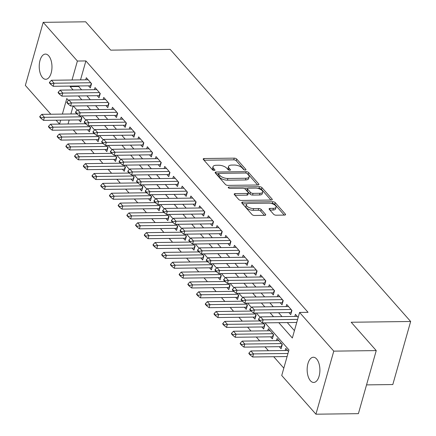 <?xml version="1.0" encoding="UTF-8"?>
<svg xmlns="http://www.w3.org/2000/svg" width="436" height="436" viewBox="0 0 436 436"><rect width="100%" height="100%" fill="white"/><g stroke="black" fill="none" stroke-linecap="round" stroke-linejoin="round"><path stroke-width="0.65" d="M245.261 170.062A1.352 0.589 15.8 0 0 245.964 169.751A1.352 0.589 15.8 0 0 245.828 169.37L236.743 159.085A1.935 0.845 15.8 0 0 234.219 158.143L204.206 158.524A1.935 0.845 15.8 0 0 203.203 158.966A1.935 0.845 15.8 0 0 203.394 159.516L212.479 169.795A1.352 0.589 15.8 0 0 214.245 170.46A1.352 0.589 15.8 0 0 214.948 170.149A1.352 0.589 15.8 0 0 214.817 169.768L213.64 168.432A6.186 2.703 15.8 0 1 213.024 166.683A6.186 2.703 15.8 0 1 216.24 165.271L218.741 165.239A6.186 2.703 15.8 0 1 226.813 168.269L227.99 169.599A1.352 0.589 15.8 0 0 229.756 170.258A1.352 0.589 15.8 0 0 230.459 169.953A1.352 0.589 15.8 0 0 230.322 169.566L229.145 168.236A6.186 2.703 15.8 0 1 228.529 166.487A6.186 2.703 15.8 0 1 231.745 165.07L234.246 165.037A6.186 2.703 15.8 0 1 242.318 168.067L243.495 169.397A1.352 0.589 15.8 0 0 245.261 170.062M310.437 380.759A12.6 6.371 89.3 0 1 307.336 366.627A12.6 6.371 89.3 0 1 313.364 357.248A12.6 6.371 89.3 0 1 316.612 358.942A12.6 6.371 89.3 0 1 319.719 373.08A12.6 6.371 89.3 0 1 313.686 382.454A12.6 6.371 89.3 0 1 310.437 380.759M42.51 77.603A12.6 6.371 89.3 0 1 39.409 63.465A12.6 6.371 89.3 0 1 45.437 54.091A12.6 6.371 89.3 0 1 48.685 55.786A12.6 6.371 89.3 0 1 51.791 69.918A12.6 6.371 89.3 0 1 45.758 79.292A12.6 6.371 89.3 0 1 42.51 77.603M273.606 214.25A1.935 0.845 15.8 0 0 276.13 215.199L284.55 215.09A1.935 0.845 15.8 0 0 285.558 214.648A1.935 0.845 15.8 0 0 285.362 214.103L275.274 202.68A1.935 0.845 15.8 0 0 272.751 201.737L242.738 202.119A1.935 0.845 15.8 0 0 241.729 202.56A1.935 0.845 15.8 0 0 241.925 203.111L252.013 214.528A1.935 0.845 15.8 0 0 254.537 215.477L264.707 215.346A1.935 0.845 15.8 0 0 265.715 214.904A1.935 0.845 15.8 0 0 265.519 214.354L261.202 209.465A1.935 0.845 15.8 0 0 258.679 208.522L253.638 208.588A5.172 2.256 15.8 0 1 248.476 207.258A5.172 2.256 15.8 0 1 246.373 204.588A5.172 2.256 15.8 0 1 249.06 203.41L268.821 203.154A5.172 2.256 15.8 0 1 273.977 204.484A5.172 2.256 15.8 0 1 276.081 207.155A5.172 2.256 15.8 0 1 273.394 208.332L270.102 208.375A1.935 0.845 15.8 0 0 269.099 208.817A1.935 0.845 15.8 0 0 269.29 209.362L273.606 214.25M50.827 114.232L25.348 85.407L43.197 22.345L85.663 21.8L110.711 50.145L170.171 49.382L410.652 321.485L351.193 322.248L376.246 350.593L333.774 351.138L315.931 414.2L281.732 375.505L288.964 349.939L265.039 322.863M43.197 22.345L77.395 61.04L72.027 79.995M278.806 322.689L292.343 338.009L299.576 312.438L308.072 312.329L85.887 60.931L77.395 61.04M299.576 312.438L333.774 351.138M257.954 184.995A1.935 0.845 15.8 0 0 258.957 184.553A1.935 0.845 15.8 0 0 258.766 184.003L248.673 172.585A1.935 0.845 15.8 0 0 246.149 171.642L216.136 172.024A1.935 0.845 15.8 0 0 215.133 172.465A1.935 0.845 15.8 0 0 215.324 173.01L225.417 184.433A1.935 0.845 15.8 0 0 227.941 185.376L257.954 184.995M261.971 187.633L272.064 199.05A1.935 0.845 15.8 0 1 272.255 199.601A1.935 0.845 15.8 0 1 271.252 200.042L241.239 200.424A1.935 0.845 15.8 0 1 238.715 199.481L234.399 194.592A1.935 0.845 15.8 0 1 234.203 194.047A1.935 0.845 15.8 0 1 235.211 193.606L247.381 193.448A1.935 0.845 15.8 0 0 248.384 193.006A1.935 0.845 15.8 0 0 248.193 192.461L245.326 189.219A1.935 0.845 15.8 0 0 242.803 188.27L230.132 188.434A1.352 0.589 15.8 0 1 228.786 188.085A1.352 0.589 15.8 0 1 228.235 187.387A1.352 0.589 15.8 0 1 228.938 187.077L259.447 186.69A1.935 0.845 15.8 0 1 261.971 187.633L261.491 189.338L270.952 200.048M279.263 346.675L281.089 348.745L282.294 344.484L277.067 338.565L276.473 340.663M270.549 336.815L272.375 338.886L273.579 334.625L268.353 328.706L267.759 330.804M261.834 326.956L263.66 329.027L264.87 324.766L263.208 322.885M253.125 317.097L254.951 319.168L256.155 314.906L254.493 313.026M244.411 307.238L246.236 309.309L247.441 305.047L245.784 303.167M235.696 297.385L237.522 299.45L238.726 295.188L237.07 293.308M226.982 287.526L228.807 289.591L230.017 285.329L228.355 283.449M218.273 277.667L220.098 279.732L221.303 275.47L219.646 273.595M209.558 267.808L211.384 269.873L212.588 265.611L210.931 263.736M200.843 257.949L202.669 260.014L203.874 255.752L202.217 253.877M192.129 248.089L193.96 250.155L195.165 245.893L193.502 244.018M183.42 238.23L185.245 240.296L186.45 236.034L184.793 234.159M174.705 228.371L176.531 230.437L177.735 226.175L176.079 224.3M165.991 218.512L167.816 220.578L169.026 216.316L167.364 214.441M157.276 208.653L159.107 210.719L160.312 206.457L158.65 204.582M148.567 198.794L150.393 200.86L151.597 196.598L149.94 194.723M139.852 188.935L141.678 191.001L142.883 186.739L141.226 184.864M131.138 179.076L132.964 181.142L134.174 176.88L132.511 175.005M122.429 169.217L124.255 171.283L125.459 167.021L123.802 165.146M113.714 159.358L115.54 161.424L116.744 157.162L115.088 155.287M105 149.499L106.825 151.565L108.03 147.303L106.373 145.428M96.285 139.64L98.111 141.705L99.321 137.444L97.659 135.569M87.576 129.781L89.402 131.846L90.606 127.59L88.949 125.71M88.508 85.832L90.334 87.903L91.538 83.641L86.312 77.722L85.718 79.821M97.223 95.691L99.048 97.762L100.253 93.5L95.026 87.582L94.432 89.68M105.932 105.55L107.757 107.621L108.967 103.359L103.735 97.441L103.147 99.539M114.646 115.409L116.472 117.475L117.676 113.218L112.45 107.3L111.856 109.398M123.361 125.268L125.187 127.334L126.391 123.077L121.164 117.159L120.57 119.257M132.07 135.127L133.901 137.193L135.106 132.936L129.879 127.018L129.285 129.116M140.784 144.986L142.61 147.052L143.82 142.795L138.588 136.877L137.994 138.975M149.499 154.845L151.325 156.911L152.529 152.649L147.303 146.736L146.709 148.834M158.214 164.704L160.039 166.77L161.244 162.508L156.017 156.595L155.423 158.693M166.923 174.564L168.754 176.629L169.958 172.367L164.732 166.454L164.138 168.552M175.637 184.423L177.463 186.488L178.667 182.226L173.441 176.313L172.847 178.411M184.352 194.282L186.177 196.347L187.382 192.085L182.155 186.172L181.561 188.27M193.066 204.141L194.892 206.206L196.096 201.944L190.87 196.031L190.276 198.129M201.775 214L203.601 216.065L204.811 211.803L199.579 205.89L198.99 207.988M210.49 223.859L212.316 225.924L213.52 221.662L208.294 215.749L207.7 217.847M219.204 233.718L221.03 235.783L222.235 231.521L217.008 225.608L216.414 227.706M227.919 243.577L229.745 245.642L230.949 241.381L225.723 235.467L225.129 237.566M236.628 253.436L238.454 255.501L239.664 251.24L234.432 245.326L233.838 247.425M245.343 263.295L247.168 265.361L248.373 261.099L243.146 255.185L242.552 257.284M254.057 273.154L255.883 275.22L257.087 270.958L251.861 265.044L251.267 267.143M262.766 283.013L264.598 285.079L265.802 280.817L260.575 274.903L259.981 276.996M271.481 292.872L273.307 294.938L274.517 290.676L269.285 284.763L268.69 286.855M280.195 302.731L282.021 304.797L283.226 300.535L277.999 294.622L277.405 296.714M288.91 312.59L290.736 314.656L291.94 310.394L286.714 304.475L286.12 306.573M85.887 60.931L80.524 79.886M78.807 85.957L78.654 86.497L81.614 89.843M86.895 95.827L90.323 99.702M95.609 105.686L99.037 109.561M104.324 115.545L107.752 119.42M113.038 125.405L116.461 129.279M121.748 135.258L125.176 139.139M130.462 145.117L133.89 148.998M139.177 154.976L142.605 158.857M147.886 164.835L151.314 168.716M156.6 174.694L160.028 178.575M165.315 184.553L168.743 188.434M174.029 194.412L177.457 198.293M182.739 204.271L186.167 208.152M191.453 214.131L194.881 218.011M200.168 223.99L203.596 227.87M208.882 233.849L212.305 237.729M217.591 243.708L221.019 247.588M226.306 253.567L229.734 257.447M235.02 263.426L238.448 267.306M243.729 273.285L247.158 277.165M252.444 283.144L255.872 287.024M261.159 293.003L264.587 296.883M269.873 302.862L273.301 306.737M278.582 312.721L282.01 316.596M287.297 322.58L294.425 330.646M294.834 316.432L295.423 314.334L298.164 317.435M73.319 129.966L76.747 133.841M82.028 139.825L85.456 143.7M90.743 149.684L94.171 153.559M99.457 159.543L102.885 163.418M108.172 169.402L111.6 173.277M116.881 179.256L120.309 183.136M125.595 189.115L129.023 192.995M134.31 198.974L137.738 202.854M143.024 208.833L146.452 212.714M151.733 218.692L155.162 222.573M160.448 228.551L163.876 232.432M169.163 238.41L172.591 242.291M177.877 248.269L181.3 252.15M186.586 258.128L190.014 262.009M195.301 267.987L198.729 271.868M204.015 277.846L207.443 281.727M212.724 287.706L216.152 291.586M221.439 297.565L224.867 301.445M230.154 307.424L233.582 311.304M238.868 317.283L242.296 321.163M247.577 327.142L251.005 331.022M256.292 337.001L259.72 340.881M265.006 346.86L268.434 350.735M273.721 356.719L283.814 368.142M73.144 105.97L70.877 113.976M69.161 120.047L68.043 123.982M78.862 119.922L80.687 121.987L81.892 117.731L80.235 115.851M76.071 113.91L76.262 113.24M84.786 123.77L84.976 123.099M93.5 133.629L93.686 132.958M102.209 143.488L102.4 142.817M110.924 153.347L111.115 152.676M119.638 163.206L119.829 162.535M128.347 173.065L128.538 172.394M137.062 182.924L137.253 182.253M145.777 192.783L145.967 192.113M154.491 202.642L154.676 201.972M163.2 212.501L163.391 211.831M171.915 222.36L172.106 221.69M180.629 232.219L180.82 231.549M189.344 242.078L189.529 241.408M198.053 251.937L198.244 251.267M206.768 261.791L206.958 261.12M215.482 271.65L215.673 270.979M224.197 281.509L224.382 280.839M232.906 291.368L233.097 290.698M241.62 301.227L241.811 300.557M250.335 311.086L250.526 310.416M259.044 320.945L259.235 320.275M285.188 350.522L285.782 348.424L288.518 351.525M366.54 384.884L392.803 384.552L410.652 321.485M376.246 350.593L358.397 413.655L315.931 414.2M60.664 120.156L59.552 124.091L56.113 120.216M68.447 100.422L66.784 98.536L62.381 114.085M260.134 317.315L256.324 313.004M251.425 307.456L247.615 303.145M242.71 297.597L238.901 293.286M233.996 287.738L230.186 283.427M225.281 277.879L221.472 273.568M216.572 268.02L212.763 263.709M207.858 258.161L204.048 253.85M199.143 248.302L195.333 243.991M190.428 238.443L186.619 234.132M181.719 228.584L177.91 224.273M173.005 218.725L169.195 214.414M164.29 208.866L160.481 204.555M155.581 199.012L151.766 194.701M146.867 189.153L143.057 184.842M138.152 179.294L134.343 174.983M129.438 169.435L125.628 165.124M120.728 159.576L116.919 155.265M112.014 149.717L108.204 145.406M103.299 139.858L99.49 135.547M94.585 129.999L90.775 125.688M85.876 120.14L82.066 115.829M77.161 110.281L73.352 105.97M70.31 86.066L70.158 86.606L73.117 89.952M78.404 95.936L81.832 99.811M87.118 105.795L90.546 109.67M95.827 115.654L99.255 119.529M104.542 125.508L107.97 129.388M113.256 135.367L116.684 139.248M121.966 145.226L125.394 149.107M130.68 155.085L134.108 158.966M139.395 164.944L142.823 168.825M148.109 174.803L151.537 178.684M156.818 184.662L160.246 188.543M165.533 194.521L168.961 198.402M174.247 204.38L177.675 208.261M182.962 214.24L186.39 218.12M191.671 224.099L195.099 227.979M200.386 233.958L203.814 237.838M209.1 243.817L212.528 247.697M217.815 253.676L221.237 257.556M226.524 263.535L229.952 267.415M235.238 273.394L238.666 277.274M243.953 283.253L247.381 287.128M252.662 293.112L256.09 296.987M261.377 302.971L264.805 306.846M270.091 312.83L273.519 316.705M78.654 86.497L70.158 86.606M228.529 166.487L228.05 168.187A6.186 2.703 15.8 0 0 228.666 169.942L229.145 168.236M213.024 166.683L212.539 168.389A6.186 2.703 15.8 0 0 213.155 170.138L213.64 168.432M244.302 169.887L236.263 160.791A1.935 0.845 15.8 0 0 233.74 159.843L204.021 160.225M218.458 173.692L215.956 173.724M257.654 185L248.193 174.291A1.935 0.845 15.8 0 0 247.288 173.686M247.277 173.681A1.352 0.589 15.8 0 0 245.512 173.016L219.166 173.354A1.352 0.589 15.8 0 0 218.463 173.664A1.352 0.589 15.8 0 0 218.6 174.046L219.842 175.452A6.186 2.703 15.8 0 0 227.914 178.477L245.92 178.248A6.186 2.703 15.8 0 0 249.136 176.836A6.186 2.703 15.8 0 0 248.52 175.081L247.277 173.681M218.463 173.664L217.984 175.37A1.352 0.589 15.8 0 0 218.12 175.752L218.6 174.046M249.136 176.836L248.651 178.542A6.186 2.703 15.8 0 1 245.441 179.954L227.429 180.182A6.186 2.703 15.8 0 1 219.357 177.158L218.12 175.752M235.026 195.306L246.901 195.154A1.935 0.845 15.8 0 0 247.904 194.712L248.384 193.006M244.34 188.581L247.517 188.537M257.883 188.406L258.968 188.39L259.447 186.69M260.014 193.284A5.172 2.256 15.8 0 0 262.701 192.107A5.172 2.256 15.8 0 0 260.597 189.437A5.172 2.256 15.8 0 0 255.436 188.107L248.476 188.199A1.935 0.845 15.8 0 0 247.468 188.641A1.935 0.845 15.8 0 0 247.664 189.186L250.526 192.429A1.935 0.845 15.8 0 0 253.049 193.377L260.014 193.284L259.529 194.99A5.172 2.256 15.8 0 0 262.216 193.807L262.701 192.107M247.468 188.641L246.989 190.347A1.935 0.845 15.8 0 0 247.179 190.892L247.664 189.186M259.529 194.99L252.569 195.077A1.935 0.845 15.8 0 1 250.046 194.134L247.179 190.892M261.491 189.338A1.935 0.845 15.8 0 0 258.968 188.39M276.081 207.155L275.601 208.855A5.172 2.256 15.8 0 1 272.914 210.038L269.917 210.076M246.373 204.588L245.888 206.293A5.172 2.256 15.8 0 0 247.991 208.964A5.172 2.256 15.8 0 0 253.153 210.288L253.638 208.588M264.412 215.346L260.717 211.171A1.935 0.845 15.8 0 0 258.199 210.228L253.153 210.288M284.25 215.095L274.789 204.386A1.935 0.845 15.8 0 0 272.266 203.438L271.268 203.454M247.185 203.759L242.552 203.819M76.856 113.9L41.791 114.352L44.401 117.306L43.535 120.374L80.911 119.895A1.967 0.861 -164.2 0 1 81.276 119.911M41.18 117.873L39.872 116.396L39.731 116.908L41.033 118.385L41.18 117.873L44.401 117.306L81.107 116.837M41.791 114.352L39.872 116.396M41.033 118.385L43.535 120.374M49.519 82.306L49.377 82.818L50.68 84.295L50.827 83.788L49.519 82.306L51.437 80.262L88.137 79.793M90.753 82.747L54.048 83.216L53.181 86.284L50.68 84.295M90.922 85.827A1.967 0.861 15.8 0 0 90.552 85.81L53.181 86.284M51.437 80.262L54.048 83.216L50.827 83.788M85.57 123.759L50.505 124.211L53.116 127.165L52.249 130.233L89.62 129.754A1.967 0.861 -164.2 0 1 89.99 129.77M49.895 127.732L48.587 126.255L48.44 126.767L49.748 128.244L49.895 127.732L53.116 127.165L89.816 126.696M50.505 124.211L48.587 126.255M49.748 128.244L52.249 130.233M94.28 133.618L59.214 134.07L61.83 137.024L60.964 140.092L98.334 139.613A1.967 0.861 -164.2 0 1 98.7 139.629M58.604 137.591L57.301 136.114L57.154 136.626L58.462 138.103L58.604 137.591L61.83 137.024L98.531 136.555M59.214 134.07L57.301 136.114M58.462 138.103L60.964 140.092M102.994 143.477L67.929 143.924L70.545 146.883L69.673 149.951L107.049 149.472A1.967 0.861 -164.2 0 1 107.414 149.488M67.318 147.45L66.01 145.973L65.869 146.485L67.177 147.962L67.318 147.45L70.545 146.883L107.245 146.414M67.929 143.924L66.01 145.973M67.177 147.962L69.673 149.951M111.709 153.336L76.643 153.783L79.254 156.742L78.387 159.81L115.758 159.331A1.967 0.861 -164.2 0 1 116.129 159.347M76.033 157.309L74.725 155.832L74.583 156.344L75.886 157.821L76.033 157.309L79.254 156.742L115.96 156.273M76.643 153.783L74.725 155.832M75.886 157.821L78.387 159.81M58.233 92.165L58.086 92.677L59.394 94.154L59.541 93.647L58.233 92.165L60.152 90.121L96.852 89.653M99.463 92.606L62.762 93.075L61.896 96.143L59.394 94.154M99.631 95.686A1.967 0.861 15.8 0 0 99.266 95.669L61.896 96.143M60.152 90.121L62.762 93.075L59.541 93.647M66.948 102.024L66.801 102.536L68.109 104.013L68.25 103.501L66.948 102.024L68.861 99.98L105.567 99.506M108.177 102.465L71.477 102.934L70.61 106.003L68.109 104.013M108.346 105.545A1.967 0.861 15.8 0 0 107.981 105.528L70.61 106.003M68.861 99.98L71.477 102.934L68.25 103.501M75.657 111.883L75.515 112.395L76.823 113.872L76.965 113.36L75.657 111.883L77.575 109.839L114.276 109.365M116.892 112.325L80.191 112.793L79.319 115.862L76.823 113.872M117.061 115.404A1.967 0.861 15.8 0 0 116.695 115.382L79.319 115.862M77.575 109.839L80.191 112.793L76.965 113.36M84.371 121.742L84.23 122.254L85.532 123.731L85.679 123.219L84.371 121.742L86.29 119.698L122.99 119.224M125.606 122.184L88.9 122.652L88.034 125.721L85.532 123.731M125.775 125.257A1.967 0.861 15.8 0 0 125.405 125.241L88.034 125.721M86.29 119.698L88.9 122.652L85.679 123.219M120.418 163.195L85.358 163.642L87.968 166.601L87.102 169.669L124.473 169.19A1.967 0.861 -164.2 0 1 124.838 169.206M84.748 167.168L83.44 165.691L83.292 166.203L84.6 167.68L84.748 167.168L87.968 166.601L124.669 166.132M85.358 163.642L83.44 165.691M84.6 167.68L87.102 169.669M93.086 131.601L92.939 132.113L94.247 133.59L94.394 133.078L93.086 131.601L94.999 129.557L131.705 129.083M134.315 132.043L97.615 132.511L96.748 135.58L94.247 133.59M134.484 135.116A1.967 0.861 15.8 0 0 134.119 135.1L96.748 135.58M94.999 129.557L97.615 132.511L94.394 133.078M129.132 173.054L94.067 173.501L96.683 176.46L95.816 179.528L133.187 179.049A1.967 0.861 -164.2 0 1 133.552 179.065M93.457 177.027L92.154 175.55L92.007 176.062L93.315 177.539L93.457 177.027L96.683 176.46L133.383 175.991M94.067 173.501L92.154 175.55M93.315 177.539L95.816 179.528M101.801 141.46L101.653 141.972L102.961 143.449L103.103 142.937L101.801 141.46L103.714 139.416L140.414 138.942M143.03 141.902L106.33 142.37L105.463 145.439L102.961 143.449M143.199 144.975A1.967 0.861 15.8 0 0 142.834 144.959L105.463 145.439M103.714 139.416L106.33 142.37L103.103 142.937M137.847 182.913L102.782 183.36L105.398 186.319L104.526 189.388L141.902 188.908A1.967 0.861 -164.2 0 1 142.267 188.924M102.171 186.886L100.863 185.409L100.721 185.921L102.029 187.398L102.171 186.886L105.398 186.319L142.098 185.85M102.782 183.36L100.863 185.409M102.029 187.398L104.526 189.388M110.51 151.319L110.368 151.832L111.676 153.309L111.818 152.796L110.51 151.319L112.428 149.275L149.128 148.801M151.744 151.761L115.044 152.229L114.172 155.298L111.676 153.309M151.913 154.835A1.967 0.861 15.8 0 0 151.548 154.818L114.172 155.298M112.428 149.275L115.044 152.229L111.818 152.796M146.561 192.772L111.496 193.219L114.107 196.178L113.24 199.247L150.611 198.767A1.967 0.861 -164.2 0 1 150.981 198.783M110.886 196.745L109.578 195.268L109.436 195.78L110.739 197.257L110.886 196.745L114.107 196.178L150.812 195.71M111.496 193.219L109.578 195.268M110.739 197.257L113.24 199.247M119.224 161.178L119.077 161.691L120.385 163.168L120.532 162.655L119.224 161.178L121.143 159.129L157.843 158.66M160.459 161.62L123.753 162.088L122.887 165.157L120.385 163.168M160.628 164.694A1.967 0.861 15.8 0 0 160.257 164.677L122.887 165.157M121.143 159.129L123.753 162.088L120.532 162.655M155.27 202.631L120.205 203.078L122.821 206.037L121.955 209.106L159.325 208.626A1.967 0.861 -164.2 0 1 159.69 208.642M119.6 206.604L118.292 205.127L118.145 205.634L119.453 207.116L119.6 206.604L122.821 206.037L159.522 205.569M120.205 203.078L118.292 205.127M119.453 207.116L121.955 209.106M127.939 171.037L127.792 171.55L129.1 173.027L129.247 172.514L127.939 171.037L129.852 168.988L166.557 168.519M169.168 171.479L132.468 171.948L131.601 175.016L129.1 173.027M169.337 174.553A1.967 0.861 15.8 0 0 168.972 174.536L131.601 175.016M129.852 168.988L132.468 171.948L129.247 172.514M163.985 212.49L128.92 212.937L131.536 215.896L130.669 218.965L168.04 218.485A1.967 0.861 -164.2 0 1 168.405 218.501M128.309 216.463L127.007 214.986L126.86 215.493L128.168 216.975L128.309 216.463L131.536 215.896L168.236 215.428M128.92 212.937L127.007 214.986M128.168 216.975L130.669 218.965M136.648 180.896L136.506 181.409L137.814 182.886L137.956 182.373L136.648 180.896L138.566 178.847L175.267 178.379M177.883 181.338L141.182 181.807L140.31 184.875L137.814 182.886M178.052 184.412A1.967 0.861 15.8 0 0 177.686 184.395L140.31 184.875M138.566 178.847L141.182 181.807L137.956 182.373M172.7 222.349L137.634 222.796L140.25 225.755L139.378 228.824L176.754 228.344A1.967 0.861 -164.2 0 1 177.12 228.36M137.024 226.322L135.716 224.845L135.574 225.352L136.882 226.834L137.024 226.322L140.25 225.755L176.951 225.287M137.634 222.796L135.716 224.845M136.882 226.834L139.378 228.824M145.362 190.755L145.221 191.268L146.523 192.745L146.67 192.232L145.362 190.755L147.281 188.706L183.981 188.238M186.597 191.197L149.891 191.666L149.025 194.734L146.523 192.745M186.766 194.271A1.967 0.861 15.8 0 0 186.401 194.254L149.025 194.734M147.281 188.706L149.891 191.666L146.67 192.232M181.414 232.208L146.349 232.655L148.959 235.614L148.093 238.683L185.464 238.203A1.967 0.861 -164.2 0 1 185.834 238.22M145.738 236.181L144.43 234.704L144.283 235.211L145.591 236.694L145.738 236.181L148.959 235.614L185.665 235.146M146.349 232.655L144.43 234.704M145.591 236.694L148.093 238.683M154.077 200.615L153.93 201.127L155.238 202.604L155.385 202.091L154.077 200.615L155.995 198.565L192.696 198.097M195.306 201.056L158.606 201.525L157.739 204.593L155.238 202.604M195.481 204.13A1.967 0.861 15.8 0 0 195.11 204.113L157.739 204.593M155.995 198.565L158.606 201.525L155.385 202.091M162.792 210.474L162.644 210.986L163.952 212.463L164.094 211.951L162.792 210.474L164.704 208.424L201.41 207.956M204.021 210.915L167.32 211.384L166.454 214.452L163.952 212.463M204.19 213.989A1.967 0.861 15.8 0 0 203.825 213.972L166.454 214.452M164.704 208.424L167.32 211.384L164.094 211.951M171.501 220.333L171.359 220.839L172.667 222.322L172.809 221.81L171.501 220.333L173.419 218.283L210.119 217.815M212.735 220.774L176.035 221.243L175.163 224.311L172.667 222.322M212.904 223.848A1.967 0.861 15.8 0 0 212.539 223.832L175.163 224.311M173.419 218.283L176.035 221.243L172.809 221.81M190.123 242.067L155.058 242.514L157.674 245.473L156.807 248.542L194.178 248.062A1.967 0.861 -164.2 0 1 194.543 248.079M154.453 246.04L153.145 244.563L152.998 245.07L154.306 246.553L154.453 246.04L157.674 245.473L194.374 245.005M155.058 242.514L153.145 244.563M154.306 246.553L156.807 248.542M198.838 251.926L163.773 252.373L166.389 255.333L165.517 258.401L202.893 257.921A1.967 0.861 -164.2 0 1 203.258 257.938M163.162 255.899L161.854 254.417L161.712 254.929L163.02 256.412L163.162 255.899L166.389 255.333L203.089 254.864M163.773 252.373L161.854 254.417M163.02 256.412L165.517 258.401M207.552 261.785L172.487 262.232L175.098 265.192L174.231 268.26L211.607 267.78A1.967 0.861 -164.2 0 1 211.972 267.797M171.877 265.758L170.569 264.276L170.427 264.788L171.73 266.271L171.877 265.758L175.098 265.192L211.803 264.717M172.487 262.232L170.569 264.276M171.73 266.271L174.231 268.26M180.215 230.192L180.073 230.699L181.376 232.181L181.523 231.669L180.215 230.192L182.134 228.142L218.834 227.674M221.45 230.633L184.744 231.102L183.878 234.17L181.376 232.181M221.619 233.707A1.967 0.861 15.8 0 0 221.248 233.691L183.878 234.17M182.134 228.142L184.744 231.102L181.523 231.669M216.267 271.644L181.202 272.091L183.812 275.051L182.946 278.119L220.316 277.639A1.967 0.861 -164.2 0 1 220.687 277.656M180.591 275.617L179.283 274.135L179.136 274.647L180.444 276.13L180.591 275.617L183.812 275.051L220.512 274.576M181.202 272.091L179.283 274.135M180.444 276.13L182.946 278.119M188.93 240.051L188.783 240.558L190.091 242.04L190.238 241.528L188.93 240.051L190.848 238.002L227.548 237.533M230.159 240.492L193.459 240.961L192.592 244.029L190.091 242.04M230.328 243.566A1.967 0.861 15.8 0 0 229.963 243.55L192.592 244.029M190.848 238.002L193.459 240.961L190.238 241.528M224.976 281.503L189.911 281.95L192.527 284.91L191.66 287.978L229.031 287.498A1.967 0.861 -164.2 0 1 229.396 287.515M189.3 285.476L187.998 283.994L187.851 284.506L189.159 285.989L189.3 285.476L192.527 284.91L229.227 284.435M189.911 281.95L187.998 283.994M189.159 285.989L191.66 287.978M197.644 249.91L197.497 250.417L198.805 251.899L198.947 251.387L197.644 249.91L199.557 247.861L236.258 247.392M238.874 250.351L202.173 250.82L201.307 253.888L198.805 251.899M239.042 253.425A1.967 0.861 15.8 0 0 238.677 253.409L201.307 253.888M199.557 247.861L202.173 250.82L198.947 251.387M233.691 291.362L198.625 291.809L201.241 294.769L200.369 297.837L237.745 297.357A1.967 0.861 -164.2 0 1 238.111 297.374M198.015 295.336L196.707 293.853L196.565 294.365L197.873 295.842L198.015 295.336L201.241 294.769L237.942 294.295M198.625 291.809L196.707 293.853M197.873 295.842L200.369 297.837M206.353 259.763L206.212 260.276L207.52 261.758L207.661 261.246L206.353 259.763L208.272 257.72L244.972 257.251M247.588 260.21L210.888 260.679L210.016 263.747L207.52 261.758M247.757 263.284A1.967 0.861 15.8 0 0 247.392 263.268L210.016 263.747M208.272 257.72L210.888 260.679L207.661 261.246M242.405 301.216L207.34 301.668L209.95 304.628L209.084 307.691L246.454 307.217A1.967 0.861 -164.2 0 1 246.825 307.233M206.729 305.195L205.421 303.712L205.28 304.224L206.582 305.701L206.729 305.195L209.95 304.628L246.656 304.154M207.34 301.668L205.421 303.712M206.582 305.701L209.084 307.691M215.068 269.622L214.921 270.135L216.229 271.617L216.376 271.105L215.068 269.622L216.986 267.579L253.687 267.11M256.303 270.069L219.597 270.538L218.73 273.606L216.229 271.617M256.472 273.143A1.967 0.861 15.8 0 0 256.101 273.127L218.73 273.606M216.986 267.579L219.597 270.538L216.376 271.105M251.114 311.075L216.054 311.527L218.665 314.487L217.798 317.55L255.169 317.076A1.967 0.861 -164.2 0 1 255.534 317.092M215.444 315.054L214.136 313.571L213.989 314.084L215.297 315.56L215.444 315.054L218.665 314.487L255.365 314.013M216.054 311.527L214.136 313.571M215.297 315.56L217.798 317.55M223.782 279.481L223.635 279.994L224.943 281.476L225.09 280.964L223.782 279.481L225.695 277.438L262.401 276.969M265.012 279.923L228.311 280.397L227.445 283.465L224.943 281.476M265.181 283.002A1.967 0.861 15.8 0 0 264.815 282.986L227.445 283.465M225.695 277.438L228.311 280.397L225.09 280.964M259.829 320.934L224.763 321.387L227.379 324.34L226.513 327.409L263.884 326.935A1.967 0.861 -164.2 0 1 264.249 326.951M224.153 324.913L222.851 323.43L222.703 323.943L224.011 325.42L224.153 324.913L227.379 324.34L264.08 323.872M224.763 321.387L222.851 323.43M224.011 325.42L226.513 327.409M232.492 289.341L232.35 289.853L233.658 291.335L233.8 290.823L232.492 289.341L234.41 287.297L271.11 286.828M273.726 289.782L237.026 290.256L236.154 293.324L233.658 291.335M273.895 292.861A1.967 0.861 15.8 0 0 273.53 292.845L236.154 293.324M234.41 287.297L237.026 290.256L233.8 290.823M270.178 330.777L233.478 331.246L236.094 334.199L235.222 337.268L272.598 336.794A1.967 0.861 -164.2 0 1 272.963 336.81M232.868 334.766L231.56 333.289L231.418 333.802L232.726 335.279L232.868 334.766L236.094 334.199L272.794 333.731M233.478 331.246L231.56 333.289M232.726 335.279L235.222 337.268M241.206 299.2L241.064 299.712L242.367 301.194L242.514 300.682L241.206 299.2L243.125 297.156L279.825 296.687M282.441 299.641L245.74 300.115L244.869 303.183L242.367 301.194M282.61 302.72A1.967 0.861 15.8 0 0 282.245 302.704L244.869 303.183M243.125 297.156L245.74 300.115L242.514 300.682M278.893 340.63L242.193 341.105L244.803 344.058L243.937 347.127L281.307 346.653A1.967 0.861 -164.2 0 1 281.678 346.669M241.582 344.625L240.274 343.148L240.127 343.661L241.435 345.138L241.582 344.625L244.803 344.058L281.509 343.59M242.193 341.105L240.274 343.148M241.435 345.138L243.937 347.127M249.921 309.059L249.774 309.571L251.082 311.048L251.229 310.541L249.921 309.059L251.839 307.015L288.539 306.546M291.155 309.5L254.45 309.974L253.583 313.043L251.082 311.048M291.324 312.579A1.967 0.861 15.8 0 0 290.954 312.563L253.583 313.043M251.839 307.015L254.45 309.974L251.229 310.541M287.607 350.49L250.902 350.964L253.518 353.918L287.967 353.476M250.297 354.484L248.989 353.007L248.842 353.52L250.15 354.997L250.297 354.484L253.518 353.918L252.651 356.986L287.095 356.544M250.902 350.964L248.989 353.007M250.15 354.997L252.651 356.986M258.635 318.918L258.488 319.43L259.796 320.907L259.938 320.4L258.635 318.918L260.548 316.874L297.254 316.405M297.608 319.392L263.164 319.833L262.298 322.896L259.796 320.907M296.742 322.46L262.298 322.896M260.548 316.874L263.164 319.833L259.938 320.4M245.648 170.007L245.828 169.37M214.632 170.405L214.817 169.768M230.143 170.204L230.322 169.566M203.797 159.968L204.206 158.524M233.74 159.843L234.219 158.143M236.263 160.791L236.743 159.085M215.727 173.468L216.136 172.024M245.757 173.027L246.149 171.642M248.193 174.291L248.673 172.585M258.504 184.919L258.766 184.003M219.357 177.158L219.842 175.452M227.429 180.182L227.914 178.477M245.441 179.954L245.92 178.248M271.808 199.966L272.064 199.05M234.802 195.05L235.211 193.606M246.901 195.154L247.381 193.448M228.671 188.02L228.938 187.077M250.046 194.134L250.526 192.429M252.569 195.077L253.049 193.377M269.693 209.82L270.102 208.375M272.914 210.038L273.394 208.332M258.199 210.228L258.679 208.522M260.717 211.171L261.202 209.465M265.262 215.27L265.519 214.354M242.329 203.563L242.738 202.119M272.266 203.438L272.751 201.737M274.789 204.386L275.274 202.68M285.106 215.013L285.362 214.103M80.911 119.895L81.614 117.409M91.26 83.32L90.552 85.81M89.62 129.754L90.323 127.268M98.334 139.613L99.037 137.127M107.049 149.472L107.752 146.987M115.758 159.331L116.466 156.846M99.969 93.179L99.266 95.669M108.684 103.038L107.981 105.528M117.398 112.897L116.695 115.382M126.108 122.756L125.405 125.241M124.473 169.19L125.176 166.705M134.822 132.615L134.119 135.1M133.187 179.049L133.89 176.564M143.537 142.474L142.834 144.959M141.902 188.908L142.605 186.423M152.251 152.333L151.548 154.818M150.611 198.767L151.314 196.282M160.96 162.192L160.257 164.677M159.325 208.626L160.028 206.141M169.675 172.051L168.972 174.536M168.04 218.485L168.743 216M178.389 181.91L177.686 184.395M176.754 228.344L177.457 225.859M187.104 191.769L186.401 194.254M185.464 238.203L186.167 235.718M195.813 201.628L195.11 204.113M204.528 211.487L203.825 213.972M213.242 221.346L212.539 223.832M194.178 248.062L194.881 245.577M202.893 257.921L203.596 255.436M211.607 267.78L212.31 265.295M221.957 231.205L221.248 233.691M220.316 277.639L221.019 275.154M230.666 241.064L229.963 243.55M229.031 287.498L229.734 285.013M239.38 250.923L238.677 253.409M237.745 297.357L238.448 294.867M248.095 260.783L247.392 263.268M246.454 307.217L247.163 304.726M256.804 270.642L256.101 273.127M255.169 317.076L255.872 314.585M265.519 280.501L264.815 282.986M263.884 326.935L264.587 324.444M274.233 290.36L273.53 292.845M272.598 336.794L273.301 334.303M282.948 300.213L282.245 302.704M281.307 346.653L282.01 344.162M291.657 310.072L290.954 312.563"/></g></svg>
